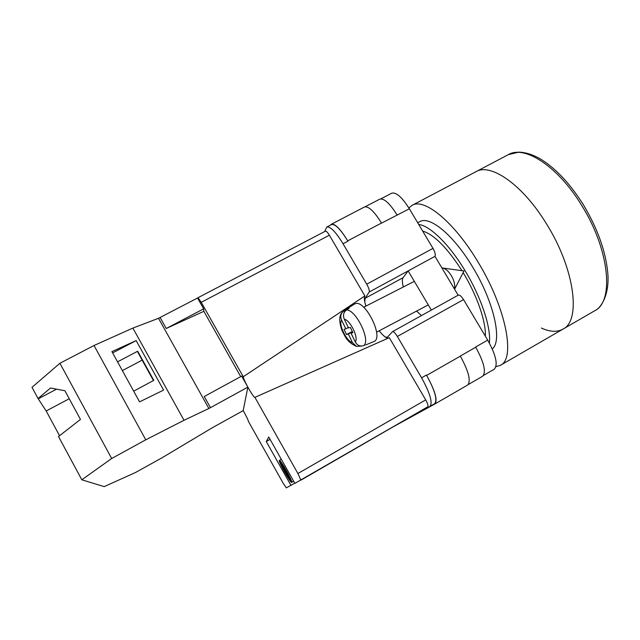 <?xml version="1.0" encoding="UTF-8"?>
<svg xmlns="http://www.w3.org/2000/svg" width="640" height="640" viewBox="0 0 640 640"><rect width="100%" height="100%" fill="white"/><g stroke="black" fill="none" stroke-linecap="round" stroke-linejoin="round"><path stroke-width="0.96" d="M403.344 286.968C402.096 282.408 402.016 279.304 403.112 277.672L365.168 298.28L364.736 301.8M385.368 337.096L387.384 337.216L392.568 331.608L458.328 295.104C459.664 294.752 461.4 296.248 463.536 299.6L487.704 340.112C496.032 355.304 498.2 365.008 494.208 369.232L483.488 375.432L494.208 369.232M365.168 298.28L369.2 292.024C369.656 290.616 368.832 288 366.728 284.184L432.984 248.392L409.352 208.776C401.984 197.128 396.096 191.936 391.696 193.216L380.816 198.888M324.624 231.584L326.792 227.048C330.304 226.248 335.72 231.816 343.032 243.744L366.728 284.184M392.568 331.608C393.64 331.408 395.24 333.024 397.36 336.456L421.592 377.816C430.072 393.256 432.856 402.784 429.96 406.4L393.864 426.424M403.112 277.672L408.152 270.904L431.344 310.08M458.152 295.208L434.984 256.352L369.2 292.024M432.984 248.392C435.056 252.152 435.72 254.8 434.984 256.352M393.336 426.728L434.872 403.992C437.856 400.336 435.112 390.792 426.648 375.376L460.344 356.16C468.728 371.448 471.152 381.08 467.616 385.048L434.904 403.976M429.984 406.384L434.68 403.672C437.664 400.008 434.92 390.464 426.456 375.04L426.648 375.376M330.544 225.088L331.376 224.248C334.952 223.416 340.4 228.944 347.712 240.848L347.904 241.176C340.584 229.264 335.136 223.728 331.56 224.56L326.792 227.048M475.6 347.008L487.704 340.112M381.568 223.128L409.352 208.776M365.12 206.776L379.68 199.192C383.92 198 389.712 203.256 397.072 214.952L397.208 215.176M482.584 376.264L468.2 384.584L482.584 376.264C486.376 372.152 484.096 362.48 475.736 347.24L460.288 356.056M347.712 240.848L381.512 223.032C374.168 211.272 368.48 205.928 364.448 207.008L331.376 224.248M416.528 311.112L421.512 315.536M441.856 267.872C445.144 268.256 448.32 270.864 451.376 275.704C454.208 280.736 455.248 285.192 454.496 289.08M352.488 331.824L348.312 334L352.488 342.648L356.464 346.392C346.856 342.008 345.48 337.048 341.944 330.368C338.936 321.728 339.032 315.72 342.224 312.344L347.056 308.76L349.144 308.264L346.456 309.976C355.992 309.416 371.16 341 363.632 345.624C360.056 346.68 357.264 345.44 355.248 341.896L351.04 333.184L352.88 332.64L350.344 327.384L348.52 327.952L344.304 319.216C342.776 315.4 343.488 312.32 346.456 309.976M373.648 341.632L373.88 341.536C384.488 338.088 364.936 298.856 355.04 303.792L354.288 304.176M363.632 345.624L364.76 345.16M356.464 346.392L361.512 346.064M348.312 334L346.512 334.536L344.016 329.368L345.8 328.808L341.616 320.128C338.24 324.288 346.504 341.384 352.488 342.648M342.232 312.352C340.576 314.72 340.368 317.32 341.616 320.128M352.328 331.504L346.512 334.536M348.304 327.512L345.8 328.808M346.424 309.248L346.696 309.816M352.72 332.312L351.04 333.184M208.864 408.488L184.016 420.28L145.768 439.808L111.68 458.504L81.816 479.792L104.2 486.632L135.592 472.456L162.128 457.736L212.32 427.736L243.192 410.624L247.864 387.128L241.648 376.112L204.248 396.52L210.472 407.664L208.864 408.488L158.504 318.296L132.88 328.08L94.016 345.504L59.912 363.264L32 387.32L38.04 398.536L46.184 410.96L59.536 435.744M81.816 479.792L58.512 436.544L80.456 419.416L64.912 390.752L50.512 388.016L38.04 398.536M111.68 458.504L59.912 363.264M160.136 317.56L166.24 328.488L203.664 308.832L197.56 298.024L158.504 318.296M203.664 308.832L203.864 311.312L240.72 376.616M184.016 420.28L132.88 328.08M145.768 439.808L94.016 345.504M163.6 390.104L136.16 340.592L111.928 351.632L139.576 401.856L163.6 390.104M166.24 328.488L203.864 311.312M210.472 407.664L247.864 387.128M133.68 391.152L153.8 380.368L137.672 351.232L117.544 361.84M112.64 352.928L136.16 340.592M56.552 389.168L38.352 398.744M153.456 380.56L142.144 360.128L122.368 370.6M69.248 398.744L46.184 410.96M142.144 360.128L137.384 351.384M408.856 207.96L412.064 205.36L508.384 154.616C524.264 144.904 557.72 166.024 581.512 205.136C609.808 249.888 614.232 301.808 594.656 310.792L562.936 329.144C581.08 321.016 575.04 269.536 546.728 224.256C522.864 184.712 490.552 162.648 475.968 171.696C490.552 162.648 522.864 184.712 546.728 224.256C575.04 269.536 581.08 321.016 562.936 329.144C557.072 332.32 549.888 331.96 541.368 328.048M412.064 205.36C424.048 197.648 454.008 221.624 478.008 262.016C506.352 308.36 515.648 358.92 500.416 365.304L495.944 366.704M417.712 222.792L419.8 221.68C429.552 215.432 453.68 235.04 472.8 267.288C494.096 302.2 502.504 341.176 492.272 348.928M418.728 224.496C429.976 225.608 449.624 244.704 465.44 271.336C481.464 297.848 491.272 328.128 489.376 343.048M463.144 272.608L463.552 273.28C477.312 296.088 486.136 322.136 485.352 336.168M422.656 231.072C434.064 234.52 447.176 247.728 461.984 270.704M281.304 459.296L279.584 460.28C281.624 461.688 291.616 479.416 291.944 482.224L293.664 481.232M291.944 482.216L291.464 482.496C289.248 480.704 279.712 463.776 279.184 460.696L279.664 460.424M291.464 482.496L279.184 460.696M294.784 483.208L286.304 487.88L283.032 482.976L248.392 421.376C248.184 419.968 246.448 416.376 243.192 410.616M427.744 406.824L300.888 480.184L297.92 473.528L254.912 397.368L389.304 337.664L425.704 399.888C427.76 403.624 428.448 405.936 427.744 406.824L294.872 483.36L268.76 437.04L266.248 441.52L290.968 485.416M254.912 397.368L254.848 397.472C253.832 397.104 251.504 393.664 247.856 387.136M247.64 386.736C244.8 381.4 243.336 378.064 243.264 376.736L364.88 295.904L329.384 235.216L201.232 302.304L243.264 376.736M201.232 302.304L198.024 297.688L198.08 298.944M198.024 297.688L325.456 231.152C326.312 230.968 327.624 232.32 329.384 235.216M388.136 338.184C385.984 338.088 383 335.624 379.176 330.8M365.904 306.112C364.272 301.024 363.928 297.616 364.88 295.904M270.072 439.368L266.248 441.52M279.584 460.28L291.944 482.224M397.36 336.456L463.536 299.6M421.592 377.816L426.456 375.04M343.032 243.744L347.904 241.176M355.248 341.896C358.912 338.04 350.304 320.16 344.304 319.216M297.92 473.528L425.704 399.888M434.872 403.992L467.616 385.048M429.96 406.4L434.68 403.672M454.584 289.224L463.984 270.984L443.008 268.064M347.056 308.76L354.416 304.096M414.336 281.352L363.68 307.256M428.28 304.912L376.592 332.16M365.832 344.864L373.88 341.536M562.936 329.144L500.416 365.304M594.656 310.792C601.632 307.824 609.544 293.832 607.816 273.352C605.864 251.616 597.656 228.656 583.192 204.464M508.384 154.616L519 152.12C526.512 152.448 534.264 155.104 542.264 160.112C556.784 169.536 570.416 184.296 583.16 204.408"/></g></svg>
